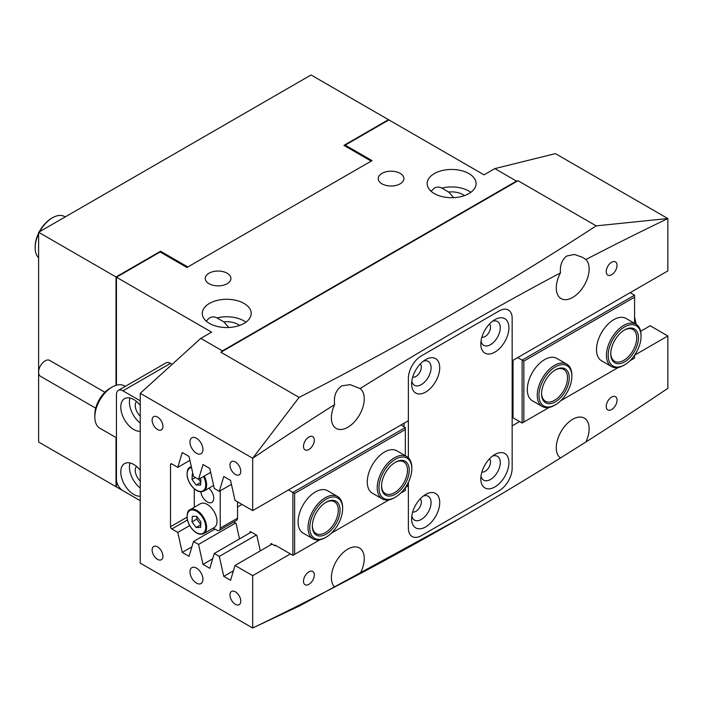 <?xml version="1.0" encoding="UTF-8"?>
<svg xmlns="http://www.w3.org/2000/svg" width="703" height="703" viewBox="0 0 703 703"><rect width="100%" height="100%" fill="white"/><g stroke="black" fill="none" stroke-linecap="round" stroke-linejoin="round"><path stroke-width="1.05" d="M481.889 471.977A7.645 4.411 120 0 0 485.132 471.353A7.645 4.411 120 0 0 489.965 465.105A7.645 4.411 120 0 0 489.455 458.866M412.696 377.089A7.645 4.411 120 0 0 415.939 376.465A7.645 4.411 120 0 0 420.772 370.226A7.645 4.411 120 0 0 420.262 363.987M481.889 337.141A7.645 4.411 120 0 0 485.132 336.517A7.645 4.411 120 0 0 489.965 330.278A7.645 4.411 120 0 0 489.455 324.03M412.696 511.925A7.645 4.411 120 0 0 415.939 511.301A7.645 4.411 120 0 0 420.772 505.053A7.645 4.411 120 0 0 420.262 498.814M400.156 173.351A12.847 7.417 0 0 0 386.158 171.743A12.847 7.417 0 0 0 378.223 178.597A12.847 7.417 0 0 0 381.993 183.834A12.847 7.417 0 0 0 395.982 185.443A12.847 7.417 0 0 0 403.917 178.597A12.847 7.417 0 0 0 400.156 173.351M227.166 273.221A12.847 7.417 0 0 0 213.167 271.613A12.847 7.417 0 0 0 205.241 278.467A12.847 7.417 0 0 0 209.002 283.713A12.847 7.417 0 0 0 223 285.321A12.847 7.417 0 0 0 230.927 278.467A12.847 7.417 0 0 0 227.166 273.221M470.834 192.323A24.464 14.122 0 0 0 468.919 191.075A24.464 14.122 0 0 0 441.879 188.105C439.41 186.743 436.888 186.734 434.313 188.079L431.08 191.26M468.919 173.597A24.464 14.122 0 0 0 442.257 170.539A24.464 14.122 0 0 0 427.152 183.588A24.464 14.122 0 0 0 434.313 193.571A24.464 14.122 0 0 0 460.975 196.638A24.464 14.122 0 0 0 476.08 183.588A24.464 14.122 0 0 0 468.919 173.597M245.953 322.159A24.464 14.122 0 0 0 244.029 320.911A24.464 14.122 0 0 0 216.999 317.941C214.529 316.578 212.007 316.57 209.432 317.914L206.199 321.095M244.029 303.432A24.464 14.122 0 0 0 217.368 300.374A24.464 14.122 0 0 0 202.271 313.424A24.464 14.122 0 0 0 209.432 323.406A24.464 14.122 0 0 0 236.094 326.473A24.464 14.122 0 0 0 251.199 313.424A24.464 14.122 0 0 0 244.029 303.432M196.462 568.103A9.174 5.299 -120 0 0 191.875 567.646A9.174 5.299 -120 0 0 190.469 575.001A9.174 5.299 -120 0 0 196.462 583.086A9.174 5.299 -120 0 0 201.049 583.534A9.174 5.299 -120 0 0 202.455 576.188A9.174 5.299 -120 0 0 196.462 568.103M196.462 438.268A9.174 5.299 -120 0 0 191.875 437.811A9.174 5.299 -120 0 0 190.469 445.157A9.174 5.299 -120 0 0 196.462 453.242A9.174 5.299 -120 0 0 201.049 453.699A9.174 5.299 -120 0 0 202.455 446.352A9.174 5.299 -120 0 0 196.462 438.268M235.382 591.821A7.645 4.411 -120 0 0 231.559 591.443A7.645 4.411 -120 0 0 230.391 597.568A7.645 4.411 -120 0 0 235.382 604.308A7.645 4.411 -120 0 0 239.205 604.685A7.645 4.411 -120 0 0 240.373 598.561A7.645 4.411 -120 0 0 235.382 591.821M157.542 546.881A7.645 4.411 -120 0 0 153.72 546.503A7.645 4.411 -120 0 0 152.542 552.628A7.645 4.411 -120 0 0 157.542 559.36A7.645 4.411 -120 0 0 161.365 559.737A7.645 4.411 -120 0 0 162.534 553.613A7.645 4.411 -120 0 0 157.542 546.881M235.382 461.985A7.645 4.411 -120 0 0 231.559 461.607A7.645 4.411 -120 0 0 230.391 467.732A7.645 4.411 -120 0 0 235.382 474.472A7.645 4.411 -120 0 0 239.205 474.85A7.645 4.411 -120 0 0 240.373 468.716A7.645 4.411 -120 0 0 235.382 461.985M157.542 417.037A7.645 4.411 -120 0 0 153.72 416.659A7.645 4.411 -120 0 0 152.542 422.784A7.645 4.411 -120 0 0 157.542 429.524A7.645 4.411 -120 0 0 161.365 429.902A7.645 4.411 -120 0 0 162.534 423.777A7.645 4.411 -120 0 0 157.542 417.037M611.628 274.724A7.645 4.411 120 0 0 616.628 267.984A7.645 4.411 120 0 0 615.45 261.859A7.645 4.411 120 0 0 611.628 262.237A7.645 4.411 120 0 0 606.636 268.977A7.645 4.411 120 0 0 607.805 275.101A7.645 4.411 120 0 0 611.628 274.724M308.898 584.334A7.645 4.411 120 0 0 313.898 577.594A7.645 4.411 120 0 0 312.721 571.469A7.645 4.411 120 0 0 308.898 571.847A7.645 4.411 120 0 0 303.907 578.587A7.645 4.411 120 0 0 305.076 584.711A7.645 4.411 120 0 0 308.898 584.334M611.628 409.55A7.645 4.411 120 0 0 616.628 402.819A7.645 4.411 120 0 0 615.45 396.685A7.645 4.411 120 0 0 611.628 397.072A7.645 4.411 120 0 0 606.636 403.803A7.645 4.411 120 0 0 607.805 409.928A7.645 4.411 120 0 0 611.628 409.55M308.898 449.498A7.645 4.411 120 0 0 313.898 442.767A7.645 4.411 120 0 0 312.721 436.633A7.645 4.411 120 0 0 308.898 437.011A7.645 4.411 120 0 0 303.907 443.751A7.645 4.411 120 0 0 305.076 449.876A7.645 4.411 120 0 0 308.898 449.498M334.637 404.585A23.243 13.419 120 0 0 336.201 428.426A23.243 13.419 120 0 0 347.827 427.275A23.243 13.419 120 0 0 362.827 407.38A23.243 13.419 120 0 0 360.068 388.574L350.164 384.629L341.834 385.868C335.972 389.937 333.574 396.176 334.637 404.585A3528.937 2037.443 120 0 0 252.685 458.242L252.685 510.598L408.373 420.71L408.373 378.337A18.348 10.589 -60 0 1 421.343 355.867A18.348 10.589 120 0 0 408.373 378.337L408.373 457.758M585.889 441.985A23.243 13.419 120 0 0 584.325 418.136A23.243 13.419 120 0 0 572.708 419.287A23.243 13.419 120 0 0 557.707 439.182A23.243 13.419 120 0 0 560.467 457.996L585.889 441.985A3528.937 2037.443 120 0 0 667.85 388.328L667.85 335.972L650.187 325.77L640.635 331.289M140.24 393.32L200.786 338.389L211.594 332.15L116.452 277.219L160.135 251.999L186.945 267.483L372.045 160.618L345.226 145.134L388.908 119.914L484.051 174.845L494.859 168.606L516.485 181.093L517.997 180.715L220.891 352.247L299.091 397.397L252.685 458.242L140.24 393.32L140.24 563.112L252.685 628.025A3528.937 2037.443 120 0 0 334.637 587.04L360.068 573.692A23.243 13.419 120 0 0 359.444 547.971A23.243 13.419 120 0 0 347.827 549.122A23.243 13.419 120 0 0 333.143 568.059A23.243 13.419 120 0 0 334.637 587.04L334.47 587.233M560.467 272.878A23.243 13.419 120 0 0 561.091 298.59A23.243 13.419 120 0 0 572.708 297.439A23.243 13.419 120 0 0 587.392 278.511A23.243 13.419 120 0 0 585.889 259.53L582.594 257.342L574.395 254.442L566.715 256.033C561.908 259.846 559.816 265.462 560.467 272.878A3528.937 2037.443 120 0 0 360.068 388.574M216.999 317.941L223.818 321.877A15.905 9.183 180 0 1 237.974 324.408A15.905 9.183 180 0 1 239.538 325.454M228.87 327.493L223.818 321.877M453.751 197.657L448.699 192.042A15.905 9.183 180 0 1 462.864 194.573A15.905 9.183 180 0 1 464.419 195.619M441.879 188.105L448.699 192.042M299.091 397.397C403.478 343.899 502.513 286.727 596.197 225.865L517.997 180.715M519.587 421.572L512.162 425.86L512.162 468.224A18.348 10.589 -60 0 1 499.192 490.703L421.343 535.642A18.348 10.589 -60 0 1 412.169 536.547A18.348 10.589 120 0 0 421.343 535.642L499.192 490.703A18.348 10.589 120 0 0 512.162 468.224L512.162 318.415A18.348 10.589 120 0 0 508.366 310.014A18.348 10.589 120 0 0 499.192 310.928A18.348 10.589 -60 0 1 508.366 310.014A18.348 10.589 -60 0 1 512.162 318.415L512.162 360.788L667.85 270.901L667.85 218.545A3528.937 2037.443 120 0 0 585.889 259.53M494.859 168.606L555.405 153.623L667.85 218.545L596.197 225.865M360.068 573.692A3528.937 2037.443 120 0 0 460.298 518.146L300.26 605.564L252.685 628.025L252.685 575.669L235.022 565.467L230.558 580.3L223.774 576.381L219.31 556.398L214.257 553.481L209.802 568.314L203.009 564.395L198.554 544.412L193.501 541.503L189.045 556.328L182.253 552.409L177.797 532.435L171.813 528.972A1.837 1.063 60 0 1 170.513 526.732L186.998 517.206M140.24 400.815L122.937 390.824A9.174 5.299 -120 0 0 118.35 390.367A9.174 5.299 -120 0 0 116.452 394.568L116.452 479.464A9.174 5.299 -120 0 0 122.937 490.703L140.24 500.685L116.452 486.951L116.452 437.802L99.896 428.241A24.464 14.122 120 0 1 94.835 417.046A24.464 14.122 120 0 1 94.835 416.879A24.464 14.122 120 0 1 112.129 387.081A24.464 14.122 120 0 1 124.361 385.868L125.257 386.386M345.226 145.134L345.226 146.136M116.452 277.219L116.452 385.218M170.513 464.657A1.837 1.063 60 0 1 170.891 463.813A1.837 1.063 60 0 1 171.813 463.91L170.513 464.657L170.513 526.732M171.813 463.91L177.797 467.363L182.253 452.53L189.045 456.458L193.501 476.432L198.554 479.349L203.009 464.516L209.802 468.435L214.257 488.418L219.31 491.335L223.774 476.502L230.558 480.421L235.022 500.404L252.685 510.598M212.657 558.823L203.009 564.395M412.169 536.547A18.348 10.589 -60 0 1 408.373 528.155A18.348 10.589 120 0 0 412.169 536.547M405.385 487.504L408.373 485.782L408.373 528.155L408.373 482.355M252.685 575.669L290.357 553.911M460.298 518.146A3528.937 2037.443 120 0 0 560.467 457.996M634.616 355.156L667.85 335.972M499.192 310.928L421.343 355.867L499.192 310.928M636.18 324.303L634.563 317.071M200.786 338.389L222.412 350.876L516.485 181.093M231.436 484.332L219.31 491.335M210.672 472.346L198.554 479.349M189.915 460.368L177.797 467.363M189.669 525.58L177.797 532.435M191.893 546.837L182.253 552.409M235.584 523.041L198.554 544.412M214.96 529.113L193.501 541.503M251.287 532.109L214.257 553.481M256.34 535.018L219.31 556.398M233.414 570.81L223.774 576.381M272.052 544.087L235.022 565.467M408.373 485.782L406.975 484.973M220.891 352.247L222.412 350.876M624.615 364.848L623.754 365.349A24.464 14.122 -60 0 1 614.8 367.634A24.464 14.122 -60 0 1 611.522 366.562L601.575 360.824A24.464 14.122 -60 0 1 597.822 341.219A24.464 14.122 -60 0 1 613.807 319.663A24.464 14.122 -60 0 1 626.039 318.45L635.978 324.188A24.464 14.122 -60 0 1 641.048 335.393L641.048 336.386A23.243 13.419 120 0 0 633.113 324.724A23.243 13.419 120 0 0 610.547 344.18A23.243 13.419 120 0 0 616.118 367.028A23.243 13.419 120 0 0 624.615 364.848A23.243 13.419 120 0 0 641.048 336.386M555.423 404.805L554.553 405.297A24.464 14.122 -60 0 1 542.321 406.51L532.373 400.772A24.464 14.122 -60 0 1 528.63 381.167A24.464 14.122 -60 0 1 544.605 359.611A24.464 14.122 -60 0 1 556.838 358.398L566.785 364.136A24.464 14.122 -60 0 1 571.1 369.945A24.464 14.122 -60 0 1 571.855 375.34L571.855 376.333A23.243 13.419 120 0 0 571.135 371.21A23.243 13.419 120 0 0 550.625 370.446A23.243 13.419 120 0 0 539.702 400.438A23.243 13.419 120 0 0 555.423 404.805A23.243 13.419 120 0 0 571.855 376.333M634.563 323.371L634.563 297.184L523.849 361.105L523.849 422.028L549.157 407.424M560.678 400.763L618.35 367.467M629.879 360.815L634.563 358.108L634.563 355.235M517.733 357.572L522.118 360.103L634.563 295.19L630.169 292.659M523.849 422.028L522.118 423.03L512.171 417.283L513.041 416.782L513.041 360.279M522.118 423.03L522.118 360.103L523.849 361.105M513.041 416.782L512.171 417.283M634.563 295.19L634.563 297.184M326.192 537.145L325.322 537.646A24.464 14.122 -60 0 1 314.329 539.438A24.464 14.122 -60 0 1 313.09 538.858L303.142 533.111A24.464 14.122 -60 0 1 299.399 513.515A24.464 14.122 -60 0 1 315.375 491.951A24.464 14.122 -60 0 1 327.607 490.738L337.554 496.485A24.464 14.122 -60 0 1 342.625 507.68L342.625 508.682A23.243 13.419 120 0 0 336.632 497.487A23.243 13.419 120 0 0 313.503 513.436A23.243 13.419 120 0 0 315.744 538.85A23.243 13.419 120 0 0 326.192 537.145A23.243 13.419 120 0 0 342.625 508.682M395.385 497.197L394.515 497.698A24.464 14.122 -60 0 1 382.283 498.91L372.344 493.163A24.464 14.122 -60 0 1 368.592 473.558A24.464 14.122 -60 0 1 384.576 452.003A24.464 14.122 -60 0 1 396.808 450.79L406.747 456.537A24.464 14.122 -60 0 1 411.817 467.732L411.817 468.734A23.243 13.419 120 0 0 391.527 462.003A23.243 13.419 120 0 0 379.066 489.886A23.243 13.419 120 0 0 395.385 497.197A23.243 13.419 120 0 0 399.242 494.437A23.243 13.419 120 0 0 411.817 468.734M400.648 493.163L405.332 490.457L405.332 487.583M405.332 455.711L405.332 429.533L294.619 493.453L294.619 554.377L319.927 539.763M331.447 533.111L389.119 499.815M249.846 532.936L250.268 531.521L256.797 535.282L260.251 550.897M233.774 521.995L236.041 523.304L239.495 538.911M270.602 544.922L271.024 543.498L275.154 545.888L275.804 545.51M288.502 489.921L292.887 492.452L292.887 555.37L275.154 545.133L275.154 545.888M294.619 493.453L292.887 492.452L405.332 427.538L400.938 424.999M292.887 555.37L294.619 554.377M405.332 429.533L405.332 427.538M494.859 454.498L494.859 454.498A19.877 11.476 120 0 0 480.808 478.84A19.877 11.476 120 0 0 494.859 486.951A19.877 11.476 120 0 0 508.919 462.609A19.877 11.476 120 0 0 494.859 454.498M492.504 456.089A13.761 7.944 -60 0 1 500.22 463.778A13.761 7.944 -60 0 1 490.536 479.464A13.761 7.944 -60 0 1 481.01 475.993M425.666 359.611L425.666 359.611A19.877 11.476 120 0 0 411.615 383.961A19.877 11.476 120 0 0 425.666 392.072A19.877 11.476 120 0 0 439.726 367.731A19.877 11.476 120 0 0 425.666 359.611M423.303 361.21A13.761 7.944 -60 0 1 431.027 368.899A13.761 7.944 -60 0 1 421.343 384.585A13.761 7.944 -60 0 1 411.809 381.114M494.859 319.663L494.859 319.663A19.877 11.476 120 0 0 480.808 344.013A19.877 11.476 120 0 0 494.859 352.124A19.877 11.476 120 0 0 508.919 327.783A19.877 11.476 120 0 0 494.859 319.663M492.504 321.262A13.761 7.944 -60 0 1 500.22 328.951A13.761 7.944 -60 0 1 490.536 344.637A13.761 7.944 -60 0 1 481.01 341.166M425.666 494.446L425.666 494.446A19.877 11.476 120 0 0 411.615 518.788A19.877 11.476 120 0 0 425.666 526.907A19.877 11.476 120 0 0 439.726 502.557A19.877 11.476 120 0 0 425.666 494.446M423.303 496.037A13.761 7.944 -60 0 1 431.027 503.726A13.761 7.944 -60 0 1 421.343 519.412A13.761 7.944 -60 0 1 411.809 515.949M404.04 423.206L404.04 426.791M313.09 538.858A24.464 14.122 -60 0 1 312.519 511.643A24.464 14.122 -60 0 1 336.315 495.905A24.464 14.122 -60 0 1 337.554 496.485M317.396 535.589A19.57 11.301 -60 0 1 312.352 526.16A19.57 11.301 -60 0 1 326.192 502.188A19.57 11.301 -60 0 1 334.98 500.756A19.57 11.301 -60 0 1 336.878 522.153A19.57 11.301 -60 0 1 317.396 535.589M312.36 525.651A18.348 10.589 120 0 0 316.148 533.559A18.348 10.589 120 0 0 317.079 533.999A18.348 10.589 120 0 0 334.936 522.188A18.348 10.589 120 0 0 334.496 501.784A18.348 10.589 120 0 0 333.565 501.344A18.348 10.589 120 0 0 325.753 502.452M382.283 498.91A24.464 14.122 -60 0 1 377.863 481.924A24.464 14.122 -60 0 1 390.455 460.65A24.464 14.122 -60 0 1 406.747 456.537M398.636 491.88A19.57 11.301 -60 0 1 381.544 486.212A19.57 11.301 -60 0 1 392.133 464.56A19.57 11.301 -60 0 1 395.385 462.24A19.57 11.301 -60 0 1 409.128 468.4A19.57 11.301 -60 0 1 398.636 491.88M381.553 485.703A18.348 10.589 120 0 0 385.341 493.611A18.348 10.589 120 0 0 397.564 490.527A18.348 10.589 120 0 0 407.011 474.569A18.348 10.589 120 0 0 403.689 461.836A18.348 10.589 120 0 0 394.945 462.504M542.321 406.51A24.464 14.122 -60 0 1 538.006 400.71A24.464 14.122 -60 0 1 545.651 373.346A24.464 14.122 -60 0 1 566.785 364.136M568.657 373.521A19.57 11.301 -60 0 1 559.465 398.777A19.57 11.301 -60 0 1 542.18 398.135A19.57 11.301 -60 0 1 541.582 393.812A19.57 11.301 -60 0 1 555.423 369.848A19.57 11.301 -60 0 1 568.657 373.521M541.591 393.302A18.348 10.589 120 0 0 542.145 396.861A18.348 10.589 120 0 0 545.379 401.22A18.348 10.589 120 0 0 561.231 394.313A18.348 10.589 120 0 0 566.961 373.785A18.348 10.589 120 0 0 563.727 369.435A18.348 10.589 120 0 0 554.983 370.103M611.522 366.562A24.464 14.122 -60 0 1 610.134 340.92A24.464 14.122 -60 0 1 632.7 323.116A24.464 14.122 -60 0 1 635.978 324.188M617.454 363.688A19.57 11.301 -60 0 1 610.775 353.864A19.57 11.301 -60 0 1 624.615 329.892A19.57 11.301 -60 0 1 631.769 328.064A19.57 11.301 -60 0 1 636.461 347.3A19.57 11.301 -60 0 1 617.454 363.688M610.784 353.354A18.348 10.589 120 0 0 614.58 361.263A18.348 10.589 120 0 0 617.041 362.071A18.348 10.589 120 0 0 633.965 348.714A18.348 10.589 120 0 0 632.92 329.487A18.348 10.589 120 0 0 630.459 328.679A18.348 10.589 120 0 0 624.176 330.155M192.938 473.901L192.306 473.901L191.989 479.446L196.137 485.017L200.592 485.044L200.909 479.49L200.127 478.444M200.742 482.355L196.137 485.017M198.668 479.279L200.759 482.091M195.364 477.504L191.989 479.446M207.877 504.816A13.761 7.944 -120 0 0 200.381 503.752L190.003 509.745A13.761 7.944 60 0 1 197.499 510.809A13.761 7.944 60 0 1 205.988 522.953A13.761 7.944 60 0 1 203.765 533.586L214.143 527.593A13.761 7.944 -120 0 0 216.366 516.96A13.761 7.944 -120 0 0 207.877 504.816M196.761 516.362L192.306 516.345L191.989 521.898L196.137 527.47L200.592 527.487L200.909 521.934L196.761 516.362M200.742 524.807L196.137 527.47M196.902 516.547L196.752 519.148L200.759 524.535M196.752 519.148L191.989 521.898M200.838 491.828A9.174 5.299 -120 0 0 207.262 501.942A9.174 5.299 -120 0 0 211.849 502.399A9.174 5.299 -120 0 0 213.519 496.116A9.174 5.299 -120 0 0 208.914 488.163M237.535 501.854L237.535 518.173A4.895 2.821 60 0 1 236.516 520.413L219.222 530.396A4.895 2.821 -120 0 0 220.232 528.155L237.535 518.173M220.232 490.799L220.232 528.155M219.222 530.396A4.895 2.821 -120 0 1 216.779 530.159L213.237 528.111M194.283 507.276L194.283 488.849M94.835 414.682A21.406 12.355 -60 0 1 94.835 414.542A21.406 12.355 -60 0 1 94.835 414.401A21.406 12.355 -60 0 1 109.967 388.328L112.129 387.081M95.713 408.171L40.51 376.298A9.174 5.299 -60 0 1 38.612 372.036A9.174 5.299 -60 0 1 42.637 362.845A9.174 5.299 -60 0 1 49.685 360.411L104.888 392.274M140.24 470.237A18.348 10.589 -120 0 0 133.755 464.481A18.348 10.589 -120 0 0 124.58 463.576A18.348 10.589 -120 0 0 121.768 478.277A18.348 10.589 -120 0 0 133.755 494.446A18.348 10.589 -120 0 0 140.24 496.186M129.985 462.952A18.348 10.589 -120 0 0 140.24 487.996M136.514 466.414A10.088 5.826 -120 0 0 140.24 481.072M140.24 405.315A18.348 10.589 -120 0 0 133.755 399.568A18.348 10.589 -120 0 0 124.58 398.654A18.348 10.589 -120 0 0 121.768 413.355A18.348 10.589 -120 0 0 133.755 429.524A18.348 10.589 -120 0 0 140.24 431.264M129.985 398.03A18.348 10.589 -120 0 0 140.24 423.074M136.514 401.501A10.088 5.826 -120 0 0 140.24 416.158M172.191 364.33L170.513 363.363L122.937 390.824M118.35 390.367L165.926 362.906A9.174 5.299 60 0 1 170.513 363.363M116.021 385.341L116.021 276.964L160.565 251.252L187.815 266.982L371.175 161.119L343.934 145.389L388.478 119.668L311.06 74.975L38.612 232.271L38.612 442.011L116.021 486.704L116.021 437.547M116.021 276.964L38.612 232.271M388.478 120.169L388.478 119.668M160.565 251.252L160.565 252.254M38.612 233.774A24.464 14.122 120 0 0 35.15 247.755L35.15 246.753A23.243 13.419 -60 0 1 38.612 233.115M39.21 231.928A23.243 13.419 -60 0 1 46.284 222.368A23.243 13.419 -60 0 1 51.583 218.29L52.453 217.789A24.464 14.122 120 0 0 46.873 222.086A24.464 14.122 120 0 0 39.684 231.656M35.15 247.755A24.464 14.122 120 0 0 38.612 257.746M65.238 216.902L64.685 216.586A24.464 14.122 120 0 0 52.453 217.789M187.429 519.956L171.813 528.972M191.515 467.521A13.146 7.592 -120 0 0 187.437 476.898A13.146 7.592 -120 0 0 195.865 489.842A13.146 7.592 -120 0 0 204.775 489.051A13.146 7.592 -120 0 0 203.483 476.502M191.295 466.555L190.003 467.302A13.761 7.944 60 0 1 191.348 466.783M204.222 476.08A13.761 7.944 60 0 1 203.765 491.133L213.598 485.457M197.033 511.538A13.146 7.592 -120 0 0 187.165 515.879A13.146 7.592 -120 0 0 195.865 532.294A13.146 7.592 -120 0 0 205.724 527.953A13.146 7.592 -120 0 0 197.033 511.538M190.003 467.302C187.806 467.934 186.857 470.896 187.165 476.186C188.369 482.117 191.304 486.757 195.961 490.105C198.395 491.863 200.996 492.214 203.765 491.133M190.003 509.745C187.806 510.378 186.857 513.348 187.165 518.629C188.369 524.57 191.304 529.21 195.961 532.558C198.395 534.315 200.996 534.658 203.765 533.586M242.008 504.438L237.535 507.021M94.835 414.542L94.835 417.046"/></g></svg>
